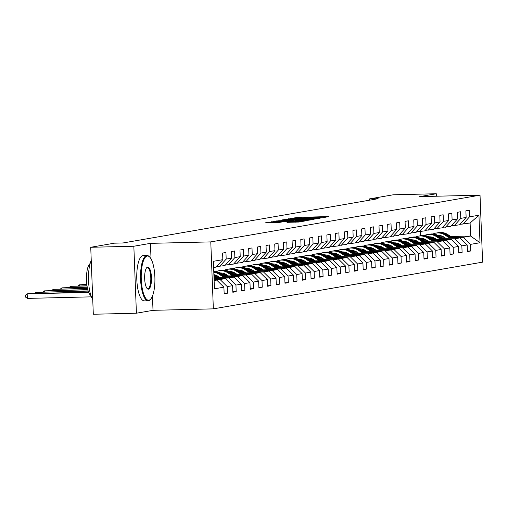 <?xml version="1.0" encoding="UTF-8"?>
<svg xmlns="http://www.w3.org/2000/svg" width="508" height="508" viewBox="0 0 508 508"><rect width="100%" height="100%" fill="white"/><g stroke="black" fill="none" stroke-linecap="round" stroke-linejoin="round"><path stroke-width="0.76" d="M322.644 217.748L328.873 216.592L298.412 217.329L290.303 218.497L316.389 217.468L322.644 217.748M287.007 222.333L298.939 222.04L305.473 220.891L273.78 221.609L265.005 222.891L278.797 222.529L281.648 222.021L272.002 222.047L278.219 221.615L298.272 221.126L301.568 221.196L287.007 222.377M150.438 243.357L133.839 246.24L90.735 247.282L93.307 314.255L136.411 313.207L153.01 310.331L213.354 308.864L210.782 241.897L150.438 243.357L151.035 258.915M436.378 196.221L436.283 193.745L419.684 196.628L480.028 195.167L210.782 241.897M436.283 193.745L393.179 194.793L369.513 198.901L369.557 200.177M90.735 247.282L114.408 243.173L123.031 242.964L378.13 198.691L369.513 198.901M313.703 219.227L321.246 217.919L290.786 218.656L282.01 219.939L313.703 219.227M313.887 219.443L305.2 220.701L273.507 221.412L278.594 220.77L293.186 220.339L295.104 219.989L293.872 219.964L281.775 220.142L313.887 219.443M213.354 308.864L482.6 262.134L480.028 195.167M224.136 293.281L227.495 293.199L227.241 286.595L232.588 285.667L232.842 292.271L236.188 291.694L235.934 285.09L241.281 284.156L241.535 290.767L244.875 290.189L244.621 283.578L249.968 282.651L250.222 289.255L253.562 288.677L253.308 282.073L258.655 281.14L258.909 287.75L262.255 287.172L262.001 280.562L267.348 279.635L267.602 286.239L270.942 285.661L270.688 279.057L276.034 278.124L276.288 284.734L279.629 284.156L279.375 277.546L284.721 276.619L284.975 283.223L288.322 282.645L288.068 276.041L293.414 275.107L293.668 281.718L297.009 281.14L296.755 274.53L302.101 273.602L302.355 280.206L305.695 279.629L305.441 273.025L310.788 272.098L311.042 278.702L314.389 278.124L314.135 271.513L319.481 270.586L319.735 277.19L323.075 276.612L322.821 270.008L328.168 269.081L328.422 275.685L331.762 275.107L331.508 268.497L336.855 267.57L337.109 274.174L340.455 273.596L340.201 266.992L345.548 266.065L345.802 272.669L349.142 272.091L348.888 265.481L354.235 264.554L354.489 271.164L357.829 270.58L357.575 263.976L362.928 263.049L363.182 269.653L366.522 269.075L366.268 262.465L371.615 261.537L371.869 268.148L375.209 267.564L374.955 260.96L380.301 260.033L380.555 266.637L383.902 266.059L383.648 259.448L388.995 258.521L389.249 265.132L392.589 264.547L392.335 257.943L397.681 257.016L397.935 263.62L401.276 263.042L401.022 256.432L406.368 255.505L406.622 262.115L409.969 261.531L409.715 254.927L415.061 254L415.315 260.604L418.655 260.026L418.401 253.416L423.748 252.489L424.002 259.099L427.342 258.515L427.088 251.911L432.435 250.984L432.689 257.588L436.035 257.01L435.781 250.4L441.128 249.472L441.382 256.083L444.722 255.499L444.468 248.895L449.815 247.968L450.069 254.571L453.409 253.994L453.155 247.383L458.502 246.456L458.756 253.067L462.102 252.482L461.848 245.878L467.195 244.951L467.449 251.555L470.789 250.977L470.535 244.367L480.003 242.729L478.949 215.214L470.103 223.006L459.975 224.333M227.495 293.199L224.155 293.783L223.901 287.172L214.433 288.817L213.373 261.303L222.847 259.664L222.593 253.054L225.933 252.476L226.187 259.08L231.534 258.153L231.28 251.549L234.62 250.965L234.874 257.575L240.221 256.648L239.966 250.038L243.313 249.46L243.561 256.064L248.914 255.137L248.66 248.533L252 247.948L252.254 254.559L257.6 253.632L257.346 247.021L260.687 246.444L260.941 253.048L266.287 252.12L266.033 245.516L269.38 244.932L269.634 251.543L274.98 250.615L274.726 244.005L278.066 243.427L278.321 250.031L283.667 249.104L283.413 242.5L286.753 241.916L287.007 248.526L292.354 247.599L292.1 240.989L295.446 240.411L295.7 247.015L301.047 246.088L300.793 239.484L304.133 238.9L304.387 245.51L309.734 244.583L309.48 237.973L312.82 237.395L313.074 243.999L318.421 243.072L318.167 236.468L321.513 235.883L321.767 242.494L327.114 241.567L326.86 234.956L330.2 234.379L330.454 240.983L335.801 240.055L335.547 233.451L338.887 232.874L339.141 239.478L344.488 238.55L344.233 231.94L347.58 231.362L347.834 237.966L353.181 237.039L352.927 230.435L356.267 229.857L356.521 236.461L361.867 235.534L361.613 228.924L364.954 228.346L365.208 234.95L370.554 234.023L370.3 227.419L373.647 226.841L373.901 233.445L379.247 232.518L378.993 225.908L382.334 225.33L382.587 231.94L387.934 231.007L387.68 224.403L391.02 223.825L391.274 230.429L396.621 229.502L396.373 222.891L399.713 222.314L399.967 228.924L405.314 227.99L405.06 221.386L408.4 220.809L408.654 227.413L414.001 226.485L413.747 219.875L417.093 219.297L417.341 225.908L422.694 224.974L422.44 218.37L425.78 217.792L426.034 224.396L431.381 223.469L431.127 216.859L434.467 216.281L434.721 222.891L440.068 221.958L439.814 215.354L443.16 214.776L443.414 221.38L448.761 220.453L448.507 213.849L451.847 213.265L452.101 219.875L457.448 218.942L457.194 212.338L460.534 211.76L460.788 218.364L466.134 217.437L465.88 210.833L469.227 210.249L469.481 216.859L478.949 215.214M214.052 278.867L225.412 278.594L220.066 279.521L214.078 279.667M216.681 266.56L224.917 265.563L231.534 258.153M220.066 279.521L227.241 286.595M225.412 278.594L232.588 285.667M226.187 259.08L219.57 266.49M216.643 277.508L234.105 277.089L228.759 278.016L217.83 278.276M225.368 265.049L233.604 264.052L240.221 256.648M228.759 278.016L235.934 285.09M234.105 277.089L241.281 284.156M234.874 257.575L228.257 264.979M225.33 276.003L242.792 275.577L237.446 276.504L226.517 276.771M219.031 276.949L215.9 277.025M217.837 276.181L214.713 276.257M234.061 263.544L242.291 262.547L248.914 255.137M237.446 276.504L244.621 283.578M242.792 275.577L249.968 282.651M243.561 256.064L236.944 263.474M234.017 274.491L251.485 274.072L246.132 274.999L235.21 275.26M227.717 275.444L224.587 275.52M217.005 275.704L216.033 275.73M226.53 274.676L223.399 274.752M242.748 262.033L250.984 261.036L257.6 253.632M246.132 274.999L253.308 282.073M251.485 274.072L258.655 281.14M252.254 254.559L245.637 261.963M242.71 272.986L260.172 272.561L254.826 273.488L243.897 273.755M236.411 273.933L233.274 274.009M225.692 274.193L224.72 274.218M235.217 273.164L232.086 273.24M251.435 260.528L259.671 259.531L266.287 252.12M254.826 273.488L262.001 280.562M260.172 272.561L267.348 279.635M260.941 253.048L254.324 260.458M251.397 271.475L268.859 271.056L263.512 271.983L252.584 272.244M245.097 272.428L241.967 272.504M234.385 272.688L233.413 272.713M243.91 271.659L240.779 271.736M260.128 259.017L268.357 258.02L274.98 250.615M263.512 271.983L270.688 279.057M268.859 271.056L276.034 278.124M269.634 251.543L263.011 258.947M260.09 269.97L277.552 269.545L272.205 270.472L261.277 270.739M253.784 270.923L250.654 270.993M243.072 271.177L242.1 271.202M252.597 270.148L249.466 270.224M268.815 257.512L277.05 256.515L283.667 249.104M272.205 270.472L279.375 277.546M277.552 269.545L284.721 276.619M278.321 250.031L271.704 257.442M268.776 268.459L286.239 268.04L280.892 268.967L269.964 269.227M262.477 269.411L259.347 269.488M251.765 269.672L250.787 269.697M261.283 268.643L258.153 268.719M277.508 256L285.737 255.003L292.354 247.599M280.892 268.967L288.068 276.041M286.239 268.04L293.414 275.107M287.007 248.526L280.391 255.93M277.463 266.954L294.926 266.529L289.579 267.456L278.651 267.722M271.164 267.906L268.034 267.976M260.452 268.161L259.48 268.186M269.977 267.132L266.846 267.208M286.195 254.495L294.424 253.498L301.047 246.088M289.579 267.456L296.755 274.53M294.926 266.529L302.101 273.602M295.7 247.015L289.077 254.425M286.156 265.443L303.619 265.024L298.272 265.951L287.344 266.211M279.851 266.395L276.72 266.471M269.138 266.656L268.167 266.681M278.663 265.627L275.533 265.703M294.881 252.984L303.117 251.987L309.734 244.583M298.272 265.951L305.441 273.025M303.619 265.024L310.788 272.098M304.387 245.51L297.771 252.914M294.843 263.938L312.306 263.512L306.959 264.439L296.031 264.706M288.544 264.89L285.413 264.966M277.832 265.144L276.854 265.17M287.35 264.116L284.22 264.192M303.574 251.479L311.804 250.482L318.421 243.072M306.959 264.439L314.135 271.513M312.306 263.512L319.481 270.586M313.074 243.999L306.457 251.409M303.53 262.426L320.993 262.007L315.646 262.934L304.717 263.201M297.231 263.379L294.1 263.455M286.518 263.639L285.547 263.665M296.043 262.611L292.913 262.687M312.261 249.968L320.491 248.971L327.114 241.567M315.646 262.934L322.821 270.008M320.993 262.007L328.168 269.081M321.767 242.494L315.144 249.898M312.223 260.921L329.686 260.496L324.339 261.423L313.411 261.69M305.918 261.874L302.787 261.95M295.205 262.128L294.234 262.153M304.73 261.099L301.6 261.175M320.948 248.463L329.184 247.466L335.801 240.055M324.339 261.423L331.508 268.497M329.686 260.496L336.855 267.57M330.454 240.983L323.837 248.393M320.91 259.41L338.372 258.991L333.026 259.918L322.097 260.185M314.611 260.363L311.48 260.439M303.898 260.623L302.92 260.648M313.417 259.594L310.286 259.671M329.641 246.951L337.871 245.955L344.488 238.55M333.026 259.918L340.201 266.992M338.372 258.991L345.548 266.065M339.141 239.478L332.524 246.882M329.597 257.905L347.059 257.48L341.713 258.407L330.791 258.674M323.298 258.858L320.167 258.934M312.585 259.112L311.614 259.137M322.11 258.083L318.98 258.159M338.328 245.447L346.564 244.45L353.181 237.039M341.713 258.407L348.888 265.481M347.059 257.48L354.235 264.554M347.834 237.966L341.211 245.377M338.29 256.394L355.752 255.975L350.406 256.902L339.477 257.169M331.984 257.346L328.854 257.423M321.272 257.607L320.3 257.632M330.797 256.578L327.666 256.654M347.015 243.942L355.251 242.938L361.867 235.534M350.406 256.902L357.575 263.976M355.752 255.975L362.928 263.049M356.521 236.461L349.904 243.865M346.977 254.889L364.439 254.464L359.093 255.391L348.164 255.657M340.678 255.841L337.547 255.918M329.965 256.102L328.987 256.121M339.484 255.067L336.353 255.143M355.708 242.43L363.938 241.433L370.554 234.023M359.093 255.391L366.268 262.465M364.439 254.464L371.615 261.537M365.208 234.95L358.591 242.36M355.663 253.378L373.126 252.959L367.779 253.886L356.857 254.152M349.364 254.33L346.234 254.406M338.652 254.591L337.68 254.616M348.177 253.562L345.046 253.638M364.395 240.925L372.631 239.922L379.247 232.518M367.779 253.886L374.955 260.96M373.126 252.959L380.301 260.033M373.901 233.445L367.284 240.856M364.357 251.873L381.819 251.447L376.472 252.374L365.544 252.641M358.051 252.825L354.921 252.901M347.339 253.086L346.367 253.105M356.864 252.051L353.733 252.127M373.082 239.414L381.317 238.417L387.934 231.007M376.472 252.374L383.648 259.448M381.819 251.447L388.995 258.521M382.587 231.94L375.971 239.344M373.043 250.361L390.506 249.942L385.159 250.869L374.231 251.136M366.744 251.314L363.614 251.39M356.032 251.574L355.054 251.6M365.55 250.546L362.426 250.622M381.775 237.909L390.004 236.906L396.621 229.502M385.159 250.869L392.335 257.943M390.506 249.942L397.681 257.016M391.274 230.429L384.658 237.839M381.73 248.856L399.193 248.431L393.846 249.358L382.924 249.625M375.431 249.809L372.3 249.885M364.719 250.069L363.747 250.088M374.244 249.034L371.113 249.111M390.462 236.398L398.697 235.401L405.314 227.99M393.846 249.358L401.022 256.432M399.193 248.431L406.368 255.505M399.967 228.924L393.351 236.328M390.423 247.345L407.886 246.926L402.539 247.853L391.611 248.12M384.118 248.298L380.987 248.374M373.405 248.558L372.434 248.583M382.93 247.529L379.8 247.606M399.148 234.893L407.384 233.89L414.001 226.485M402.539 247.853L409.715 254.927M407.886 246.926L415.061 254M408.654 227.413L402.038 234.823M399.11 245.84L416.573 245.415L411.226 246.342L400.298 246.609M392.811 246.793L389.68 246.869M382.099 247.053L381.121 247.072M391.617 246.024L388.493 246.094M407.841 233.382L416.071 232.385L422.694 224.974M411.226 246.342L418.401 253.416M416.573 245.415L423.748 252.489M417.341 225.908L410.724 233.312M407.797 244.329L425.266 243.91L419.913 244.837L408.991 245.104M401.498 245.281L398.367 245.358M390.785 245.542L389.814 245.567M400.31 244.513L397.18 244.589M416.528 231.877L424.764 230.873L431.381 223.469M419.913 244.837L427.088 251.911M425.266 243.91L432.435 250.984M426.034 224.396L419.418 231.807M416.49 242.824L433.953 242.399L428.606 243.326L417.678 243.592M410.191 243.776L407.054 243.853M399.472 244.037L398.501 244.056M408.997 243.008L405.867 243.078M425.215 230.365L433.451 229.368L440.068 221.958M428.606 243.326L435.781 250.4M433.953 242.399L441.128 249.472M434.721 222.891L428.104 230.295M425.177 241.313L442.639 240.894L437.293 241.821L426.364 242.087M418.878 242.265L415.747 242.341M408.165 242.526L407.187 242.551M417.684 241.497L414.56 241.573M433.908 228.86L442.138 227.857L448.761 220.453M437.293 241.821L444.468 248.895M442.639 240.894L449.815 247.968M443.414 221.38L436.791 228.791M433.87 239.808L451.333 239.382L445.986 240.309L435.058 240.576M427.565 240.76L424.434 240.836M416.852 241.021L415.881 241.04M426.377 239.992L423.247 240.068M442.595 227.349L450.831 226.352L457.448 218.942M445.986 240.309L453.155 247.383M451.333 239.382L458.502 246.456M452.101 219.875L445.484 227.279M442.557 238.296L460.019 237.877L454.673 238.804L443.744 239.071M436.258 239.249L433.127 239.325M425.545 239.509L424.567 239.535M435.064 238.481L431.933 238.557M451.282 225.844L459.518 224.841L466.134 217.437M454.673 238.804L461.848 245.878M460.019 237.877L467.195 244.951M460.788 218.364L454.171 225.774M450.825 236.518L470.599 236.042L463.36 237.299L452.431 237.56M444.945 237.744L441.814 237.82M434.232 238.004L433.26 238.023M440.201 236.779L443.3 236.703M463.36 237.299L470.535 244.367M470.103 223.006L470.599 236.042L480.003 242.729M469.481 216.859L462.858 224.263M133.839 246.24L136.411 313.207M420.548 235.776L420.389 231.635M214.116 280.556L216.726 280.105L214.097 280.168M222.847 259.664L216.224 267.068L213.614 267.526M216.726 280.105L223.901 287.172M467.43 251.06L470.789 250.977M458.737 252.565L462.102 252.482M450.05 254.076L453.409 253.994M441.363 255.581L444.722 255.499M432.67 257.092L436.035 257.01M423.983 258.597L427.342 258.515M415.296 260.109L418.655 260.026M406.603 261.614L409.969 261.531M397.916 263.125L401.276 263.042M389.23 264.63L392.589 264.547M380.536 266.141L383.902 266.059M371.85 267.646L375.209 267.564M363.163 269.157L366.522 269.075M354.47 270.662L357.829 270.58M345.783 272.167L349.142 272.091M337.09 273.679L340.455 273.596M328.403 275.184L331.762 275.107M319.716 276.695L323.075 276.612M311.023 278.2L314.389 278.124M302.336 279.711L305.695 279.629M293.649 281.216L297.009 281.14M284.956 282.727L288.322 282.645M276.269 284.232L279.629 284.156M267.583 285.744L270.942 285.661M258.889 287.249L262.255 287.172M250.203 288.76L253.562 288.677M241.516 290.265L244.875 290.189M232.823 291.776L236.188 291.694M153.01 310.331L152.464 296.05M319.418 218.135L289.243 219.062L311.461 218.707L319.418 218.135L319.43 218.484M303.765 220.161L309.982 219.723L306.692 219.653L295.466 220.307L303.765 220.161L303.784 220.739M433.591 237.7A11.513 10.941 -99.8 0 0 432.791 238.538M453.174 238.042L447.783 234.55A13.868 13.176 -99.8 0 0 438.626 232.639L437.566 232.823A13.868 13.176 -99.8 0 0 437.229 232.886M449.77 238.125L445.002 235.033A13.868 13.176 -99.8 0 0 435.839 233.121A13.868 13.176 -99.8 0 0 432.949 233.991M445.687 238.227L443.846 237.033A11.513 10.941 -99.8 0 0 437.75 235.293M432.067 237.16A11.513 10.941 -99.8 0 0 431.032 237.973M451.885 238.074L446.729 234.734A13.868 13.176 -99.8 0 0 437.566 232.823M431.895 238.531A11.513 10.941 80.2 0 1 433.007 237.458M435.839 233.121L436.899 232.937A13.868 13.176 80.2 0 1 446.056 234.848L451.066 238.093M432.638 237.331A11.513 10.941 -99.8 0 0 431.546 238.309M148.914 300.203A22.117 6.826 88.6 0 0 150.793 298.983A22.117 6.826 88.6 0 0 154.896 277.959A22.117 6.826 88.6 0 0 149.777 257.15A22.117 6.826 88.6 0 0 147.218 256.038A22.117 6.826 88.6 0 0 141.275 279.298A22.117 6.826 88.6 0 0 148.914 300.203M150.565 299.231A22.663 6.998 -91.4 0 1 150.343 299.51A22.663 6.998 -91.4 0 1 148.419 300.761A22.663 6.998 -91.4 0 1 148.101 300.793A22.663 6.998 -91.4 0 1 140.57 278.822A22.663 6.998 -91.4 0 1 146.685 255.505A22.663 6.998 -91.4 0 1 147.002 255.473A22.663 6.998 -91.4 0 1 149.301 256.648A22.663 6.998 -91.4 0 1 149.542 256.915M148.495 289.16A11.062 3.416 -91.4 0 1 147.212 288.608A11.062 3.416 -91.4 0 1 144.653 278.206A11.062 3.416 -91.4 0 1 146.704 267.691A11.062 3.416 -91.4 0 1 147.644 267.081A11.062 3.416 -91.4 0 1 151.467 277.533A11.062 3.416 -91.4 0 1 148.495 289.16M146.977 288.322A10.516 3.245 88.6 0 0 147.809 288.646A10.516 3.245 88.6 0 0 147.955 288.633A10.516 3.245 88.6 0 0 150.787 277.812A10.516 3.245 88.6 0 0 147.295 267.621A10.516 3.245 88.6 0 0 147.149 267.633A10.516 3.245 88.6 0 0 146.482 267.983M144.628 300.85A22.663 6.998 -91.4 0 1 144.31 300.882A22.663 6.998 -91.4 0 1 136.779 278.917A22.663 6.998 -91.4 0 1 142.888 255.6A22.663 6.998 -91.4 0 1 143.212 255.568L147.002 255.473M90.919 295.51A16.32 5.036 -91.4 0 1 86.481 279.616A16.32 5.036 -91.4 0 1 90.145 263.519M92.748 299.58A22.663 6.998 -91.4 0 1 91.243 260.426M424.904 239.204A11.513 10.941 -99.8 0 0 424.104 240.043M444.487 239.547L439.096 236.061A13.868 13.176 -99.8 0 0 429.933 234.144L428.879 234.328A13.868 13.176 -99.8 0 0 428.542 234.391M441.084 239.63L436.309 236.544A13.868 13.176 -99.8 0 0 427.152 234.632A13.868 13.176 -99.8 0 0 424.263 235.502M437.001 239.732L435.159 238.538A11.513 10.941 -99.8 0 0 429.057 236.804M423.374 238.671A11.513 10.941 -99.8 0 0 422.345 239.478M443.192 239.579L438.036 236.245A13.868 13.176 -99.8 0 0 428.879 234.328M423.208 240.043A11.513 10.941 80.2 0 1 424.313 238.97M427.152 234.632L428.206 234.448A13.868 13.176 80.2 0 1 437.369 236.36L442.379 239.605M423.951 238.843A11.513 10.941 -99.8 0 0 422.859 239.814M416.211 240.716A11.513 10.941 -99.8 0 0 415.411 241.554M435.8 241.059L430.409 237.566A13.868 13.176 -99.8 0 0 421.246 235.655L420.186 235.839A13.868 13.176 -99.8 0 0 419.856 235.903M432.397 241.141L427.622 238.049A13.868 13.176 -99.8 0 0 418.459 236.137A13.868 13.176 -99.8 0 0 415.569 237.007M428.308 241.243L426.466 240.049A11.513 10.941 -99.8 0 0 420.37 238.309M414.687 240.176A11.513 10.941 -99.8 0 0 413.652 240.989M434.505 241.09L429.349 237.75A13.868 13.176 -99.8 0 0 420.186 235.839M414.522 241.548A11.513 10.941 80.2 0 1 415.627 240.475M418.459 236.137L419.519 235.953A13.868 13.176 80.2 0 1 428.682 237.865L433.686 241.109M415.258 240.347A11.513 10.941 -99.8 0 0 414.172 241.325M407.524 242.221A11.513 10.941 -99.8 0 0 406.724 243.059M427.107 242.564L421.716 239.078A13.868 13.176 -99.8 0 0 412.553 237.16L411.499 237.344A13.868 13.176 -99.8 0 0 411.163 237.407M423.704 242.646L418.935 239.56A13.868 13.176 -99.8 0 0 409.772 237.649A13.868 13.176 -99.8 0 0 406.883 238.519M419.621 242.748L417.779 241.554A11.513 10.941 -99.8 0 0 411.683 239.82M406 241.687A11.513 10.941 -99.8 0 0 404.965 242.494M425.818 242.595L420.662 239.262A13.868 13.176 -99.8 0 0 411.499 237.344M405.829 243.059A11.513 10.941 80.2 0 1 406.94 241.986M409.772 237.649L410.832 237.465A13.868 13.176 80.2 0 1 419.989 239.376L424.999 242.614M406.571 241.859A11.513 10.941 -99.8 0 0 405.479 242.83M398.837 243.732A11.513 10.941 -99.8 0 0 398.037 244.57M418.421 244.075L413.029 240.582A13.868 13.176 -99.8 0 0 403.866 238.671L402.806 238.855A13.868 13.176 -99.8 0 0 402.476 238.919M415.017 244.157L410.242 241.065A13.868 13.176 -99.8 0 0 401.085 239.154A13.868 13.176 -99.8 0 0 398.189 240.024M410.934 244.253L409.092 243.065A11.513 10.941 -99.8 0 0 402.99 241.325M397.307 243.192A11.513 10.941 -99.8 0 0 396.278 244.005M417.125 244.107L411.969 240.767A13.868 13.176 -99.8 0 0 402.806 238.855M397.142 244.564A11.513 10.941 80.2 0 1 398.247 243.491M401.085 239.154L402.139 238.97A13.868 13.176 80.2 0 1 411.302 240.881L416.312 244.126M397.885 243.364A11.513 10.941 -99.8 0 0 396.792 244.342M390.144 245.237A11.513 10.941 -99.8 0 0 389.344 246.075M409.734 245.58L404.343 242.094A13.868 13.176 -99.8 0 0 395.18 240.176L394.119 240.36A13.868 13.176 -99.8 0 0 393.789 240.424M406.33 245.662L401.555 242.576A13.868 13.176 -99.8 0 0 392.392 240.665A13.868 13.176 -99.8 0 0 389.503 241.535M402.241 245.764L400.399 244.57A11.513 10.941 -99.8 0 0 394.303 242.837M388.62 244.704A11.513 10.941 -99.8 0 0 387.585 245.51M408.438 245.612L403.282 242.278A13.868 13.176 -99.8 0 0 394.119 240.36M388.455 246.075A11.513 10.941 80.2 0 1 389.56 245.002M392.392 240.665L393.452 240.481A13.868 13.176 80.2 0 1 402.615 242.392L407.619 245.631M389.192 244.875A11.513 10.941 -99.8 0 0 388.106 245.847M381.457 246.748A11.513 10.941 -99.8 0 0 380.657 247.587M401.041 247.091L395.649 243.599A13.868 13.176 -99.8 0 0 386.486 241.687L385.432 241.871A13.868 13.176 -99.8 0 0 385.096 241.935M397.637 247.174L392.868 244.081A13.868 13.176 -99.8 0 0 383.705 242.17A13.868 13.176 -99.8 0 0 380.816 243.04M393.554 247.269L391.712 246.082A11.513 10.941 -99.8 0 0 385.616 244.342M379.927 246.209A11.513 10.941 -99.8 0 0 378.898 247.021M399.752 247.123L394.595 243.783A13.868 13.176 -99.8 0 0 385.432 241.871M379.762 247.58A11.513 10.941 80.2 0 1 380.873 246.507M383.705 242.17L384.766 241.986A13.868 13.176 80.2 0 1 393.922 243.897L398.932 247.142M380.505 246.38A11.513 10.941 -99.8 0 0 379.413 247.358M372.77 248.253A11.513 10.941 -99.8 0 0 371.97 249.091M392.354 248.596L386.963 245.11A13.868 13.176 -99.8 0 0 377.8 243.192L376.739 243.376A13.868 13.176 -99.8 0 0 376.409 243.44M388.95 248.679L384.175 245.593A13.868 13.176 -99.8 0 0 375.018 243.681A13.868 13.176 -99.8 0 0 372.123 244.551M384.861 248.78L383.026 247.587A11.513 10.941 -99.8 0 0 376.923 245.853M371.24 247.72A11.513 10.941 -99.8 0 0 370.211 248.526M391.058 248.628L385.902 245.294A13.868 13.176 -99.8 0 0 376.739 243.376M371.075 249.091A11.513 10.941 80.2 0 1 372.18 248.018M375.018 243.681L376.072 243.497A13.868 13.176 80.2 0 1 385.235 245.408L390.246 248.647M371.818 247.891A11.513 10.941 -99.8 0 0 370.726 248.863M364.077 249.758A11.513 10.941 -99.8 0 0 363.277 250.603M383.667 250.107L378.276 246.615A13.868 13.176 -99.8 0 0 369.113 244.704L368.052 244.888A13.868 13.176 -99.8 0 0 367.722 244.951M380.263 250.19L375.488 247.098A13.868 13.176 -99.8 0 0 366.325 245.186A13.868 13.176 -99.8 0 0 363.436 246.056M376.174 250.285L374.332 249.098A11.513 10.941 -99.8 0 0 368.236 247.358M362.553 249.225A11.513 10.941 -99.8 0 0 361.518 250.038M382.372 250.139L377.215 246.799A13.868 13.176 -99.8 0 0 368.052 244.888M362.388 250.596A11.513 10.941 80.2 0 1 363.493 249.523M366.325 245.186L367.386 245.002A13.868 13.176 80.2 0 1 376.549 246.913L381.552 250.158M363.125 249.396A11.513 10.941 -99.8 0 0 362.039 250.374M355.39 251.269A11.513 10.941 -99.8 0 0 354.59 252.108M374.974 251.612L369.583 248.126A13.868 13.176 -99.8 0 0 360.42 246.209L359.366 246.393A13.868 13.176 -99.8 0 0 359.029 246.456M371.57 251.695L366.801 248.609A13.868 13.176 -99.8 0 0 357.638 246.691A13.868 13.176 -99.8 0 0 354.749 247.567M367.487 251.797L365.646 250.603A11.513 10.941 -99.8 0 0 359.55 248.869M353.86 250.73A11.513 10.941 -99.8 0 0 352.831 251.543M373.685 251.644L368.529 248.31A13.868 13.176 -99.8 0 0 359.366 246.393M353.695 252.108A11.513 10.941 80.2 0 1 354.806 251.035M357.638 246.691L358.692 246.513A13.868 13.176 80.2 0 1 367.855 248.425L372.866 251.663M354.438 250.908A11.513 10.941 -99.8 0 0 353.346 251.879M346.704 252.774A11.513 10.941 -99.8 0 0 345.904 253.619M366.287 253.124L360.896 249.631A13.868 13.176 -99.8 0 0 351.733 247.72L350.672 247.904A13.868 13.176 -99.8 0 0 350.342 247.968M362.883 253.206L358.108 250.114A13.868 13.176 -99.8 0 0 348.945 248.202A13.868 13.176 -99.8 0 0 346.056 249.072M358.794 253.301L356.959 252.114A11.513 10.941 -99.8 0 0 350.857 250.374M345.173 252.241A11.513 10.941 -99.8 0 0 344.145 253.054M364.992 253.155L359.835 249.815A13.868 13.176 -99.8 0 0 350.672 247.904M345.008 253.613A11.513 10.941 80.2 0 1 346.113 252.54M348.945 248.202L350.006 248.018A13.868 13.176 80.2 0 1 359.169 249.93L364.179 253.174M345.751 252.412A11.513 10.941 -99.8 0 0 344.659 253.39M338.01 254.286A11.513 10.941 -99.8 0 0 337.21 255.124M357.6 254.629L352.209 251.143A13.868 13.176 -99.8 0 0 343.046 249.225L341.986 249.409A13.868 13.176 -99.8 0 0 341.655 249.472M354.197 254.711L349.421 251.625A13.868 13.176 -99.8 0 0 340.258 249.707A13.868 13.176 -99.8 0 0 337.369 250.577M350.107 254.813L348.266 253.619A11.513 10.941 -99.8 0 0 342.17 251.885M336.486 253.746A11.513 10.941 -99.8 0 0 335.451 254.559M356.305 254.66L351.149 251.327A13.868 13.176 -99.8 0 0 341.986 249.409M336.321 255.124A11.513 10.941 80.2 0 1 337.426 254.051M340.258 249.707L341.319 249.53A13.868 13.176 80.2 0 1 350.482 251.441L355.486 254.679M337.058 253.924A11.513 10.941 -99.8 0 0 335.972 254.895M329.324 255.791A11.513 10.941 -99.8 0 0 328.524 256.635M348.907 256.14L343.516 252.647A13.868 13.176 -99.8 0 0 334.353 250.736L333.299 250.92A13.868 13.176 -99.8 0 0 332.962 250.984M345.504 256.223L340.735 253.13A13.868 13.176 -99.8 0 0 331.572 251.219A13.868 13.176 -99.8 0 0 328.682 252.089M341.42 256.318L339.579 255.13A11.513 10.941 -99.8 0 0 333.483 253.39M327.793 255.257A11.513 10.941 -99.8 0 0 326.765 256.07M347.618 256.172L342.455 252.832A13.868 13.176 -99.8 0 0 333.299 250.92M327.628 256.629A11.513 10.941 80.2 0 1 328.74 255.556M331.572 251.219L332.626 251.035A13.868 13.176 80.2 0 1 341.789 252.946L346.799 256.191M328.371 255.429A11.513 10.941 -99.8 0 0 327.279 256.4M320.637 257.302A11.513 10.941 -99.8 0 0 319.837 258.14M340.22 257.645L334.829 254.159A13.868 13.176 -99.8 0 0 325.666 252.241L324.606 252.425A13.868 13.176 -99.8 0 0 324.275 252.489M336.817 257.727L332.041 254.641A13.868 13.176 -99.8 0 0 322.878 252.724A13.868 13.176 -99.8 0 0 319.989 253.594M332.727 257.829L330.892 256.635A11.513 10.941 -99.8 0 0 324.79 254.902M319.107 256.762A11.513 10.941 -99.8 0 0 318.078 257.575M338.925 257.677L333.769 254.343A13.868 13.176 -99.8 0 0 324.606 252.425M318.941 258.14A11.513 10.941 80.2 0 1 320.046 257.067M322.878 252.724L323.939 252.546A13.868 13.176 80.2 0 1 333.102 254.457L338.112 257.696M319.684 256.934A11.513 10.941 -99.8 0 0 318.592 257.912M311.944 258.807A11.513 10.941 -99.8 0 0 311.144 259.651M331.534 259.156L326.136 255.664A13.868 13.176 -99.8 0 0 316.979 253.752L315.919 253.936A13.868 13.176 -99.8 0 0 315.582 254M328.124 259.239L323.355 256.146A13.868 13.176 -99.8 0 0 314.192 254.235A13.868 13.176 -99.8 0 0 311.302 255.105M324.041 259.334L322.199 258.147A11.513 10.941 -99.8 0 0 316.103 256.407M310.42 258.274A11.513 10.941 -99.8 0 0 309.385 259.086M330.238 259.188L325.082 255.848A13.868 13.176 -99.8 0 0 315.919 253.936M310.248 259.645A11.513 10.941 80.2 0 1 311.36 258.572M314.192 254.235L315.252 254.051A13.868 13.176 80.2 0 1 324.415 255.962L329.419 259.207M310.991 258.445A11.513 10.941 -99.8 0 0 309.905 259.417M303.257 260.318A11.513 10.941 -99.8 0 0 302.457 261.156M322.84 260.661L317.449 257.175A13.868 13.176 -99.8 0 0 308.286 255.257L307.232 255.441A13.868 13.176 -99.8 0 0 306.896 255.505M319.437 260.744L314.668 257.658A13.868 13.176 -99.8 0 0 305.505 255.74A13.868 13.176 -99.8 0 0 302.616 256.61M315.354 260.845L313.512 259.651A11.513 10.941 -99.8 0 0 307.416 257.918M301.727 259.779A11.513 10.941 -99.8 0 0 300.698 260.591M321.545 260.693L316.389 257.353A13.868 13.176 -99.8 0 0 307.232 255.441M301.561 261.15A11.513 10.941 80.2 0 1 302.673 260.083M305.505 255.74L306.559 255.556A13.868 13.176 80.2 0 1 315.722 257.473L320.732 260.712M302.304 259.95A11.513 10.941 -99.8 0 0 301.212 260.928M294.57 261.823A11.513 10.941 -99.8 0 0 293.77 262.668M314.154 262.172L308.762 258.68A13.868 13.176 -99.8 0 0 299.599 256.769L298.539 256.953A13.868 13.176 -99.8 0 0 298.209 257.016M310.75 262.255L305.975 259.163A13.868 13.176 -99.8 0 0 296.812 257.251A13.868 13.176 -99.8 0 0 293.922 258.121M306.661 262.35L304.819 261.163A11.513 10.941 -99.8 0 0 298.723 259.423M293.04 261.29A11.513 10.941 -99.8 0 0 292.011 262.103M312.858 262.204L307.702 258.864A13.868 13.176 -99.8 0 0 298.539 256.953M292.875 262.661A11.513 10.941 80.2 0 1 293.98 261.588M296.812 257.251L297.872 257.067A13.868 13.176 80.2 0 1 307.035 258.978L312.039 262.223M293.618 261.461A11.513 10.941 -99.8 0 0 292.525 262.433M285.877 263.334A11.513 10.941 -99.8 0 0 285.077 264.173M305.467 263.677L300.069 260.191A13.868 13.176 -99.8 0 0 290.913 258.274L289.852 258.458A13.868 13.176 -99.8 0 0 289.516 258.521M302.057 263.76L297.288 260.674A13.868 13.176 -99.8 0 0 288.125 258.756A13.868 13.176 -99.8 0 0 285.236 259.626M297.974 263.862L296.132 262.668A11.513 10.941 -99.8 0 0 290.036 260.934M284.353 262.795A11.513 10.941 -99.8 0 0 283.318 263.608M304.171 263.709L299.015 260.369A13.868 13.176 -99.8 0 0 289.852 258.458M284.182 264.166A11.513 10.941 80.2 0 1 285.293 263.1M288.125 258.756L289.185 258.572A13.868 13.176 80.2 0 1 298.342 260.49L303.352 263.728M284.925 262.966A11.513 10.941 -99.8 0 0 283.839 263.944M277.19 264.839A11.513 10.941 -99.8 0 0 276.39 265.684M296.774 265.189L291.382 261.696A13.868 13.176 -99.8 0 0 282.219 259.785L281.165 259.969A13.868 13.176 -99.8 0 0 280.829 260.033M293.37 265.271L288.595 262.179A13.868 13.176 -99.8 0 0 279.438 260.267A13.868 13.176 -99.8 0 0 276.549 261.137M289.287 265.366L287.445 264.179A11.513 10.941 -99.8 0 0 281.349 262.439M275.66 264.306A11.513 10.941 -99.8 0 0 274.631 265.119M295.478 265.22L290.322 261.88A13.868 13.176 -99.8 0 0 281.165 259.969M275.495 265.678A11.513 10.941 80.2 0 1 276.606 264.604M279.438 260.267L280.492 260.083A13.868 13.176 80.2 0 1 289.655 261.995L294.665 265.24M276.238 264.478A11.513 10.941 -99.8 0 0 275.146 265.449M268.497 266.351A11.513 10.941 -99.8 0 0 267.703 267.189M288.087 266.694L282.696 263.207A13.868 13.176 -99.8 0 0 273.533 261.29L272.472 261.474A13.868 13.176 -99.8 0 0 272.142 261.537M284.683 266.776L279.908 263.69A13.868 13.176 -99.8 0 0 270.745 261.772A13.868 13.176 -99.8 0 0 267.856 262.642M280.594 266.878L278.752 265.684A11.513 10.941 -99.8 0 0 272.656 263.95M266.973 265.811A11.513 10.941 -99.8 0 0 265.944 266.624M286.791 266.725L281.635 263.385A13.868 13.176 -99.8 0 0 272.472 261.474M266.808 267.183A11.513 10.941 80.2 0 1 267.913 266.116M270.745 261.772L271.805 261.588A13.868 13.176 80.2 0 1 280.968 263.506L285.972 266.744M267.545 265.982A11.513 10.941 -99.8 0 0 266.459 266.96M259.81 267.856A11.513 10.941 -99.8 0 0 259.01 268.7M279.394 268.205L274.002 264.712A13.868 13.176 -99.8 0 0 264.846 262.801L263.785 262.985A13.868 13.176 -99.8 0 0 263.449 263.042M275.99 268.288L271.221 265.195A13.868 13.176 -99.8 0 0 262.058 263.284A13.868 13.176 -99.8 0 0 259.169 264.154M271.907 268.383L270.065 267.195A11.513 10.941 -99.8 0 0 263.969 265.455M258.286 267.322A11.513 10.941 -99.8 0 0 257.251 268.135M278.105 268.237L272.948 264.897A13.868 13.176 -99.8 0 0 263.785 262.985M258.115 268.694A11.513 10.941 80.2 0 1 259.226 267.621M262.058 263.284L263.119 263.1A13.868 13.176 80.2 0 1 272.275 265.011L277.285 268.256M258.858 267.494A11.513 10.941 -99.8 0 0 257.766 268.465M251.123 269.367A11.513 10.941 -99.8 0 0 250.323 270.205M270.707 269.71L265.316 266.217A13.868 13.176 -99.8 0 0 256.153 264.306L255.099 264.49A13.868 13.176 -99.8 0 0 254.762 264.554M267.303 269.792L262.528 266.706A13.868 13.176 -99.8 0 0 253.371 264.789A13.868 13.176 -99.8 0 0 250.482 265.659M263.22 269.894L261.379 268.7A11.513 10.941 -99.8 0 0 255.276 266.96M249.593 268.827A11.513 10.941 -99.8 0 0 248.564 269.64M269.411 269.742L264.255 266.402A13.868 13.176 -99.8 0 0 255.099 264.49M249.428 270.199A11.513 10.941 80.2 0 1 250.533 269.132M253.371 264.789L254.425 264.604A13.868 13.176 80.2 0 1 263.589 266.522L268.599 269.761M250.171 268.999A11.513 10.941 -99.8 0 0 249.079 269.977M242.43 270.872A11.513 10.941 -99.8 0 0 241.63 271.71M262.02 271.221L256.629 267.729A13.868 13.176 -99.8 0 0 247.466 265.817L246.405 266.001A13.868 13.176 -99.8 0 0 246.075 266.059M258.616 271.304L253.841 268.211A13.868 13.176 -99.8 0 0 244.678 266.3A13.868 13.176 -99.8 0 0 241.789 267.17M254.527 271.399L252.686 270.212A11.513 10.941 -99.8 0 0 246.59 268.472M240.906 270.339A11.513 10.941 -99.8 0 0 239.871 271.151M260.725 271.253L255.568 267.913A13.868 13.176 -99.8 0 0 246.405 266.001M240.741 271.71A11.513 10.941 80.2 0 1 241.846 270.637M244.678 266.3L245.739 266.116A13.868 13.176 80.2 0 1 254.902 268.027L259.906 271.272M241.478 270.51A11.513 10.941 -99.8 0 0 240.392 271.482M86.824 284.442L79.305 284.829L86.849 284.651M77.819 285.96L79.305 284.829L79.35 285.921M233.744 272.383A11.513 10.941 -99.8 0 0 232.943 273.221M253.327 272.726L247.936 269.234A13.868 13.176 -99.8 0 0 238.773 267.322L237.719 267.506A13.868 13.176 -99.8 0 0 237.382 267.57M249.923 272.809L245.154 269.723A13.868 13.176 -99.8 0 0 235.991 267.805A13.868 13.176 -99.8 0 0 233.102 268.675M245.84 272.91L243.999 271.716A11.513 10.941 -99.8 0 0 237.903 269.977M232.219 271.844A11.513 10.941 -99.8 0 0 231.184 272.656M252.038 272.758L246.882 269.418A13.868 13.176 -99.8 0 0 237.719 267.506M232.048 273.215A11.513 10.941 80.2 0 1 233.159 272.148M235.991 267.805L237.052 267.621A13.868 13.176 80.2 0 1 246.209 269.538L251.219 272.777M232.791 272.015A11.513 10.941 -99.8 0 0 231.699 272.993M87.001 285.737L70.618 286.341L87.033 285.94M69.126 287.464L70.618 286.341L70.656 287.426M225.057 273.888A11.513 10.941 -99.8 0 0 224.257 274.726M244.64 274.237L239.249 270.745A13.868 13.176 -99.8 0 0 230.086 268.834L229.025 269.018A13.868 13.176 -99.8 0 0 228.695 269.075M241.236 274.32L236.461 271.228A13.868 13.176 -99.8 0 0 227.305 269.316A13.868 13.176 -99.8 0 0 224.409 270.186M237.153 274.415L235.312 273.228A11.513 10.941 -99.8 0 0 229.21 271.488M223.526 273.355A11.513 10.941 -99.8 0 0 222.498 274.168M243.345 274.269L238.189 270.929A13.868 13.176 -99.8 0 0 229.025 269.018M223.361 274.726A11.513 10.941 80.2 0 1 224.466 273.653M227.305 269.316L228.359 269.132A13.868 13.176 80.2 0 1 237.522 271.043L242.532 274.288M224.104 273.526A11.513 10.941 -99.8 0 0 223.012 274.498M87.217 287.026L61.925 287.846L87.255 287.236M60.439 288.976L61.925 287.846L61.97 288.938M216.364 275.399A11.513 10.941 -99.8 0 0 215.563 276.238M235.953 275.742L230.562 272.25A13.868 13.176 -99.8 0 0 221.399 270.339L220.339 270.523A13.868 13.176 -99.8 0 0 220.008 270.586M232.55 275.825L227.774 272.739A13.868 13.176 -99.8 0 0 218.611 270.821A13.868 13.176 -99.8 0 0 215.722 271.691M228.46 275.927L226.619 274.733A11.513 10.941 -99.8 0 0 220.523 272.993M214.84 274.86A11.513 10.941 -99.8 0 0 213.925 275.571M234.658 275.774L229.502 272.434A13.868 13.176 -99.8 0 0 220.339 270.523M214.674 276.231A11.513 10.941 80.2 0 1 215.779 275.165M218.611 270.821L219.672 270.637A13.868 13.176 80.2 0 1 228.835 272.555L233.839 275.793M215.411 275.031A11.513 10.941 -99.8 0 0 214.325 276.009M87.478 288.315L53.238 289.357L87.522 288.525M51.752 290.481L53.238 289.357L53.283 290.443M227.26 277.254L221.869 273.761A13.868 13.176 -99.8 0 0 213.773 271.71M223.857 277.336L219.088 274.244A13.868 13.176 -99.8 0 0 213.798 272.263M219.774 277.431L217.932 276.244A11.513 10.941 -99.8 0 0 213.887 274.65M225.971 277.285L220.815 273.945A13.868 13.176 -99.8 0 0 213.779 271.85M213.785 271.977A13.868 13.176 80.2 0 1 220.142 274.06L225.152 277.305M87.789 289.611L44.552 290.862L87.846 289.814M43.059 291.992L44.552 290.862L44.59 291.954M218.573 278.759L213.931 275.755M215.17 278.841L214.02 278.098M217.278 278.79L213.963 276.644M213.989 277.209L216.465 278.809M88.163 290.894L35.858 292.373L88.233 291.103M34.373 293.497L35.858 292.373L35.903 293.459M88.633 292.183L28.562 293.637L27.172 293.878L27.343 298.406L91.408 296.85M27.343 298.406L25.47 297.028L25.4 295.218L27.172 293.878L88.716 292.386M296.196 218.04L296.17 217.468M298.431 217.926L298.412 217.329M288.582 219.837L288.544 218.789M293.205 219.723L293.186 219.145M311.487 219.278L311.461 218.707M318.643 218.624L318.63 218.269M276.371 221.399L276.352 220.904M278.613 221.348L278.594 220.77M290.97 221.044L290.944 220.472M293.211 220.993L293.186 220.339M295.053 220.948L295.015 220.015M296.723 220.91L296.697 220.332M289.789 222.345L289.77 221.85M292.03 222.288L292.005 221.717M295.37 222.212L295.345 221.634M275.317 222.695L275.292 222.123M271.583 222.783L271.545 221.742M446.729 234.734L447.783 234.55M445.002 235.033L446.056 234.848M438.036 236.245L439.096 236.061M436.309 236.544L437.369 236.36M429.349 237.75L430.409 237.566M427.622 238.049L428.682 237.865M420.662 239.262L421.716 239.078M418.935 239.56L419.989 239.376M411.969 240.767L413.029 240.582M410.242 241.065L411.302 240.881M403.282 242.278L404.343 242.094M401.555 242.576L402.615 242.392M394.595 243.783L395.649 243.599M392.868 244.081L393.922 243.897M385.902 245.294L386.963 245.11M384.175 245.593L385.235 245.408M377.215 246.799L378.276 246.615M375.488 247.098L376.549 246.913M368.529 248.31L369.583 248.126M366.801 248.609L367.855 248.425M359.835 249.815L360.896 249.631M358.108 250.114L359.169 249.93M351.149 251.327L352.209 251.143M349.421 251.625L350.482 251.441M342.455 252.832L343.516 252.647M340.735 253.13L341.789 252.946M333.769 254.343L334.829 254.159M332.041 254.641L333.102 254.457M325.082 255.848L326.136 255.664M323.355 256.146L324.415 255.962M316.389 257.353L317.449 257.175M314.668 257.658L315.722 257.473M307.702 258.864L308.762 258.68M305.975 259.163L307.035 258.978M299.015 260.369L300.069 260.191M297.288 260.674L298.342 260.49M290.322 261.88L291.382 261.696M288.595 262.179L289.655 261.995M281.635 263.385L282.696 263.207M279.908 263.69L280.968 263.506M272.948 264.897L274.002 264.712M271.221 265.195L272.275 265.011M264.255 266.402L265.316 266.217M262.528 266.706L263.589 266.522M255.568 267.913L256.629 267.729M253.841 268.211L254.902 268.027M246.882 269.418L247.936 269.234M245.154 269.723L246.209 269.538M238.189 270.929L239.249 270.745M236.461 271.228L237.522 271.043M229.502 272.434L230.562 272.25M227.774 272.739L228.835 272.555M220.815 273.945L221.869 273.761M219.088 274.244L220.142 274.06M319.494 218.472L319.481 218.116M289.274 219.818L289.243 219.062M295.142 220.948L295.104 219.989M310.001 220.123L309.982 219.723M295.491 220.936L295.466 220.307M301.581 221.583L301.568 221.196M272.028 222.777L272.002 222.047M149.777 257.15L149.301 256.648M150.793 298.983L150.343 299.51M144.31 300.882L148.101 300.793"/></g></svg>
